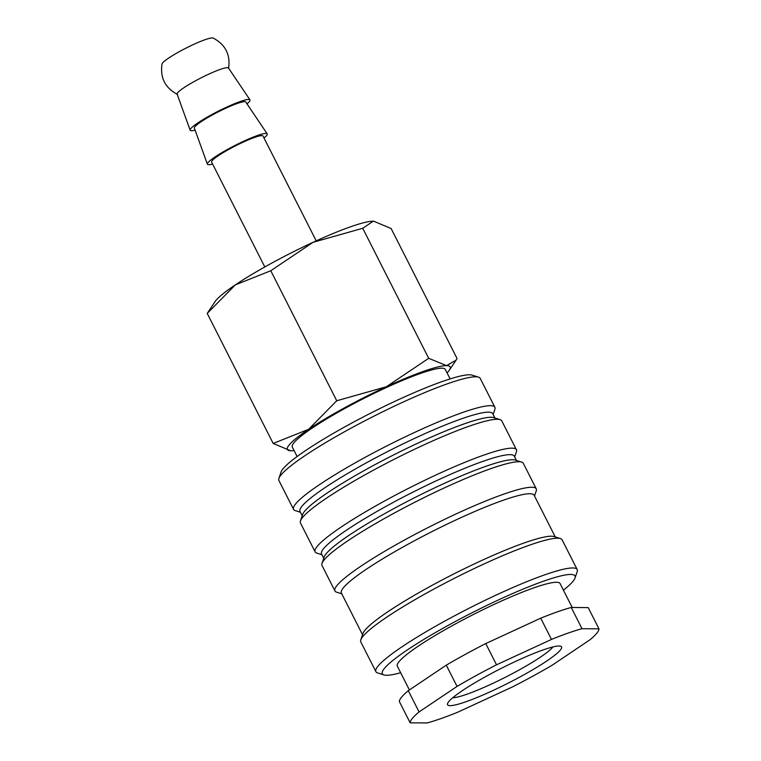 <?xml version="1.0" encoding="UTF-8"?>
<svg xmlns="http://www.w3.org/2000/svg" width="761" height="761" viewBox="0 0 761 761"><rect width="100%" height="100%" fill="white"/><g stroke="black" fill="none" stroke-linecap="round" stroke-linejoin="round"><path stroke-width="1.14" d="M300.405 512.258L295.239 510.621A112.866 14.392 -26.9 0 1 293.565 509.394L278.906 480.505A112.866 14.392 -26.9 0 1 278.906 478.431A112.866 14.392 -26.9 0 1 281.066 474.912A112.866 14.392 -26.9 0 1 380.766 412.738A112.866 14.392 -26.9 0 1 478.536 377.152A112.866 14.392 -26.9 0 1 480.21 378.379L494.869 407.259A112.866 14.392 -26.9 0 1 494.869 409.332L493.147 414.479M278.906 478.431L281.037 472.096A108.062 13.784 -26.9 0 1 283.102 468.728A108.062 13.784 -26.9 0 1 378.559 409.199A108.062 13.784 -26.9 0 1 472.172 375.125L478.536 377.152M293.565 509.394A112.866 14.392 -26.9 0 1 295.725 503.801A112.866 14.392 -26.9 0 1 401.913 438.441A112.866 14.392 -26.9 0 1 494.869 407.259M302.184 515.768L300.005 511.468A108.062 13.784 -26.9 0 1 302.069 506.113A108.062 13.784 -26.9 0 1 403.739 443.539A108.062 13.784 -26.9 0 1 492.738 413.68L494.926 417.989M321.951 554.74L316.785 553.095A112.866 14.392 -26.9 0 1 315.111 551.868L300.462 522.988A112.866 14.392 -26.9 0 1 300.462 520.914L302.583 514.579A108.062 13.784 -26.9 0 1 304.657 511.211A108.062 13.784 -26.9 0 1 400.105 451.682A108.062 13.784 -26.9 0 1 493.727 417.608L500.091 419.634A112.866 14.392 -26.9 0 1 501.765 420.852L516.424 449.741A112.866 14.392 -26.9 0 1 516.424 451.815L514.693 456.961M300.462 520.914A112.866 14.392 -26.9 0 1 302.621 517.394A112.866 14.392 -26.9 0 1 402.312 455.221A112.866 14.392 -26.9 0 1 500.091 419.634M315.111 551.868A112.866 14.392 -26.9 0 1 317.28 546.284A112.866 14.392 -26.9 0 1 423.468 480.923A112.866 14.392 -26.9 0 1 516.424 449.741M323.739 558.251L321.551 553.951A108.062 13.784 -26.9 0 1 323.625 548.595A108.062 13.784 -26.9 0 1 425.294 486.022A108.062 13.784 -26.9 0 1 514.293 456.162L516.472 460.472M341.784 593.827L336.619 592.182A112.866 14.392 -26.9 0 1 334.945 590.955L322.008 565.471A112.866 14.392 -26.9 0 1 322.008 563.387L324.138 557.062A108.062 13.784 -26.9 0 1 326.212 553.694A108.062 13.784 -26.9 0 1 421.661 494.165A108.062 13.784 -26.9 0 1 515.273 460.091L521.646 462.108A112.866 14.392 -26.9 0 1 523.321 463.335L536.248 488.828A112.866 14.392 -26.9 0 1 536.248 490.902L534.526 496.039M322.008 563.387A112.866 14.392 -26.9 0 1 324.176 559.877A112.866 14.392 -26.9 0 1 423.867 497.704A112.866 14.392 -26.9 0 1 521.646 462.108M334.945 590.955A112.866 14.392 -26.9 0 1 337.104 585.371A112.866 14.392 -26.9 0 1 443.292 520.01A112.866 14.392 -26.9 0 1 536.248 488.828M362.531 634.722L341.385 593.028A108.062 13.784 -26.9 0 1 343.449 587.682A108.062 13.784 -26.9 0 1 445.118 525.1A108.062 13.784 -26.9 0 1 534.117 495.249L555.273 536.933M400.657 672.724A108.062 13.784 -26.9 0 1 383.934 674.921L377.561 672.895A112.866 14.392 -26.9 0 1 375.886 671.668L360.809 641.932A112.866 14.392 -26.9 0 1 360.8 639.858L362.93 633.523A108.062 13.784 -26.9 0 1 365.004 630.165A108.062 13.784 -26.9 0 1 460.453 570.626A108.062 13.784 -26.9 0 1 554.075 536.553L560.438 538.579A112.866 14.392 -26.9 0 1 562.113 539.806L577.199 569.542A112.866 14.392 -26.9 0 1 577.199 571.616L575.069 577.951A108.062 13.784 -26.9 0 1 572.995 581.309A108.062 13.784 -26.9 0 1 563.416 590.146M360.8 639.858A112.866 14.392 -26.9 0 1 362.968 636.348A112.866 14.392 -26.9 0 1 462.659 574.165A112.866 14.392 -26.9 0 1 560.438 538.579M375.886 671.668A112.866 14.392 -26.9 0 1 378.055 666.084A112.866 14.392 -26.9 0 1 484.243 600.724A112.866 14.392 -26.9 0 1 577.199 569.542M383.934 674.921A108.062 13.784 -26.9 0 1 384.4 668.396A108.062 13.784 -26.9 0 1 492.253 602.845A108.062 13.784 -26.9 0 1 575.069 577.951M409.399 689.942L397.318 666.141A91.253 11.634 -26.9 0 1 399.068 661.623A91.253 11.634 -26.9 0 1 484.919 608.781A91.253 11.634 -26.9 0 1 560.077 583.563L572.205 607.478M598.983 628.852L588.205 607.611L571.245 607.468L582.013 628.71L598.983 628.852A105.665 13.479 -26.9 0 1 596.767 633.257A105.665 13.479 -26.9 0 1 590.06 639.735L552.067 665.257A105.665 13.479 -26.9 0 1 512.6 686.86L457.637 712.239A105.665 13.479 -26.9 0 1 427.102 722.95L410.141 722.817L399.363 701.575A105.665 13.479 -26.9 0 1 401.58 697.162A105.665 13.479 -26.9 0 1 408.286 690.684L419.064 711.925L457.057 686.412L446.279 665.171L408.286 690.684M410.141 722.817A105.665 13.479 -26.9 0 1 412.357 718.403A105.665 13.479 -26.9 0 1 419.064 711.925M450.112 378.911L445.28 369.389A85.774 10.939 153.1 0 0 374.631 393.085A85.774 10.939 153.1 0 0 293.936 442.759A85.774 10.939 153.1 0 0 292.291 447.011L297.113 456.524M273.18 443.444L290.607 450.759A91.253 11.634 -26.9 0 1 289.151 444.966A91.253 11.634 -26.9 0 1 308.614 429.309L273.18 443.444L207.22 313.427L215.002 301.698A91.253 11.634 -26.9 0 1 215.877 300.528A91.253 11.634 -26.9 0 1 235.339 284.871A91.253 11.634 -26.9 0 1 313.094 242.302L362.731 228.29L373.261 221.194A91.253 11.634 -26.9 0 1 373.67 221.204A91.253 11.634 -26.9 0 1 373.68 221.204L391.116 228.519L457.076 358.536L456.086 360.162L446.536 365.632A91.253 11.634 -26.9 0 1 449.294 370.265A91.253 11.634 -26.9 0 1 448.41 371.435A91.253 11.634 -26.9 0 1 447.078 372.928M290.607 450.759L290.607 450.759A91.253 11.634 -26.9 0 0 291.025 450.769A91.253 11.634 -26.9 0 0 294.088 450.55M195.101 130.131A33.532 4.281 -26.9 0 1 190.145 130.188L177.113 94.079A28.813 3.672 -26.9 0 1 177.684 92.699A28.813 3.672 -26.9 0 1 208.39 74.321A28.813 3.672 -26.9 0 1 228.5 68.005L249.95 99.843A33.532 4.281 -26.9 0 1 249.342 101.565A33.532 4.281 -26.9 0 1 246.973 103.819M177.446 94.402C165.147 87.896 160 77.755 162.017 63.991A28.813 3.672 -26.9 0 1 193.304 44.576A28.813 3.672 -26.9 0 1 213.137 38.05C225.437 44.557 230.583 54.697 228.566 68.461M190.145 130.188A33.532 4.281 -26.9 0 1 190.811 128.59A33.532 4.281 -26.9 0 1 222.126 109.28A33.532 4.281 -26.9 0 1 249.95 99.843M212.604 164.053A33.532 4.281 -26.9 0 1 207.382 164.176A33.532 4.281 -26.9 0 1 208.057 162.578A33.532 4.281 -26.9 0 1 239.363 143.268A33.532 4.281 -26.9 0 1 267.187 133.831A33.532 4.281 -26.9 0 1 266.578 135.553A33.532 4.281 -26.9 0 1 264 137.979M207.382 164.176L194.35 128.057A28.813 3.672 -26.9 0 1 194.93 126.687A28.813 3.672 -26.9 0 1 221.841 110.098A28.813 3.672 -26.9 0 1 245.746 101.993L267.187 133.831M264.809 266.949L211.615 162.103A28.813 3.672 -26.9 0 1 212.167 160.676A28.813 3.672 -26.9 0 1 239.277 143.981A28.813 3.672 -26.9 0 1 263.011 136.029L316.215 240.876M552.933 646.936A58.112 7.41 -26.9 0 1 552.667 647.278A58.112 7.41 -26.9 0 1 504.648 677.632A58.112 7.41 -26.9 0 1 452.681 697.799M560.343 650.075A63.924 8.152 -26.9 0 1 496.543 688.848A63.924 8.152 -26.9 0 1 447.554 703.573A63.924 8.152 -26.9 0 1 448.781 701.585A63.924 8.152 -26.9 0 1 505.247 666.37A63.924 8.152 -26.9 0 1 560.619 646.213A63.924 8.152 -26.9 0 1 560.343 650.075M386.369 386.74A91.253 11.634 -26.9 0 1 446.536 365.632L428.69 358.307L386.369 386.74L336.743 400.762L308.614 429.309A91.253 11.634 -26.9 0 1 386.369 386.74M207.22 313.427L235.339 284.871L270.783 270.745L313.094 242.302A91.253 11.634 -26.9 0 1 373.261 221.194L373.67 221.204M336.743 400.762L270.783 270.745M428.69 358.307L362.731 228.29M485.746 643.568L496.514 664.81L551.487 639.43L540.71 618.189L485.746 643.568A105.665 13.479 -26.9 0 0 446.279 665.171M551.487 639.43A105.665 13.479 -26.9 0 1 582.013 628.71M457.057 686.412A105.665 13.479 -26.9 0 1 496.514 664.81M540.71 618.189A105.665 13.479 -26.9 0 1 571.245 607.468M449.294 370.265L456.086 360.162"/></g></svg>
